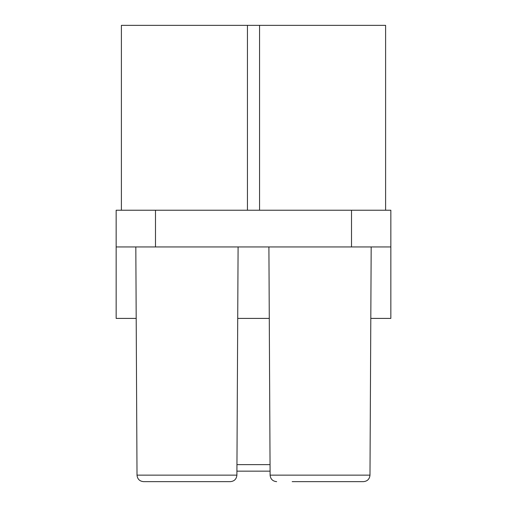 <?xml version="1.0" encoding="UTF-8"?>
<svg xmlns="http://www.w3.org/2000/svg" width="507" height="507" viewBox="0 0 507 507"><rect width="100%" height="100%" fill="white"/><g stroke="black" fill="none" stroke-linecap="round" stroke-linejoin="round"><path stroke-width="0.76" d="M269.28 318.402L237.72 318.402M390.846 246.947L116.154 246.947L116.154 210.228L390.846 210.228L390.846 318.402L370.807 318.402M136.193 318.402L116.154 318.402L116.154 246.947M270.079 471.161L236.921 471.161M121.395 210.228L121.395 25.35L385.605 25.35L385.605 210.228M276.657 481.65C272.69 481.263 270.504 479.09 270.104 475.129L369.983 475.129C369.584 479.09 367.398 481.263 363.43 481.65L292.178 481.65M137.017 475.129L236.896 475.129C236.496 479.09 234.31 481.263 230.343 481.65L143.57 481.65C139.602 481.263 137.416 479.09 137.017 475.129L135.819 246.947M270.047 464.64L236.953 464.64M247.448 210.228L247.448 25.35M259.552 210.228L259.552 25.35M351.516 210.228L351.516 246.947M155.484 210.228L155.484 246.947M270.104 475.129L268.906 246.947M369.983 475.129L371.181 246.947M236.896 475.129L238.094 246.947"/></g></svg>
